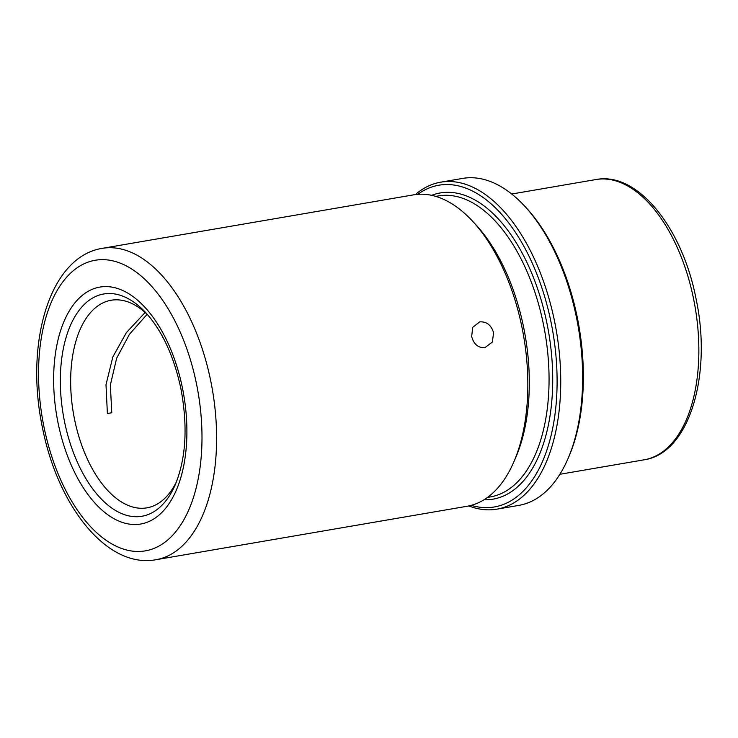 <?xml version="1.0" encoding="UTF-8"?>
<svg xmlns="http://www.w3.org/2000/svg" width="738" height="738" viewBox="0 0 738 738"><rect width="100%" height="100%" fill="white"/><g stroke="black" fill="none" stroke-linecap="round" stroke-linejoin="round"><path stroke-width="1.11" d="M471.674 336.565L472.68 327.377L479.746 321.869C486.656 321.464 491.277 325.107 493.593 332.792L492.338 342.054L484.949 347.653C478.233 348.004 473.805 344.305 471.674 336.565M147.12 314.323L129.454 334.277L116.669 358.188L110.34 385.024L111.779 412.763L107.388 413.511L105.995 384.719L112.822 356.961L126.401 332.589L145.128 312.488M102.278 248.346L413.548 194.86A157.987 84.566 80.2 0 1 472.421 221.04L475.733 224.601A152.72 81.752 80.2 0 1 523.749 327.903A152.72 81.752 80.2 0 1 515.751 457.468L513.814 461.933A157.987 84.566 80.2 0 1 467.062 506.268L155.792 559.755A157.987 84.566 80.2 0 0 210.828 381.389A157.987 84.566 80.2 0 0 102.278 248.346C49.068 256.787 24.797 343.899 42.38 427.293C57.49 505.216 106.364 568.703 155.792 559.755M417.782 194.334A163.255 87.388 80.2 0 1 551.12 322.626A163.255 87.388 80.2 0 1 471.231 505.345M415.309 194.592A165.884 88.791 80.2 0 1 440.706 182.175A165.884 88.791 80.2 0 1 554.672 321.869A165.884 88.791 80.2 0 1 496.895 509.155A165.884 88.791 80.2 0 1 468.805 505.936M440.706 182.175L462.625 178.411A165.884 88.791 80.2 0 1 524.441 205.893A165.884 88.791 80.2 0 1 576.599 318.106A165.884 88.791 80.2 0 1 567.909 458.842A165.884 88.791 80.2 0 1 518.814 505.392L496.895 509.155M453.593 179.971L449.211 180.718M524.441 205.893L526.102 207.682A163.255 87.388 80.2 0 1 577.42 318.106A163.255 87.388 80.2 0 1 568.878 456.61L567.909 458.842M176.64 481.379A105.322 56.374 80.2 0 1 146.871 507.855A105.322 56.374 80.2 0 1 74.51 419.166A105.322 56.374 80.2 0 1 111.198 300.246A105.322 56.374 80.2 0 1 148.098 315.274M472.421 221.04A157.987 84.566 80.2 0 1 522.089 327.903A157.987 84.566 80.2 0 1 513.814 461.933M435.78 196.382L438.547 195.902A152.72 81.752 80.2 0 1 543.472 324.508A152.72 81.752 80.2 0 1 490.281 496.932L487.504 497.412M431.656 195.321A155.358 83.154 80.2 0 1 547.033 323.751A155.358 83.154 80.2 0 1 483.98 499.783M595.963 179.537A142.185 76.106 80.2 0 1 693.655 299.277A142.185 76.106 80.2 0 1 644.126 459.811C689.412 453.344 712.29 374.839 696.091 298.991C682.502 228.07 637.761 171.373 595.963 179.537L511.711 194.02M175.312 484.617A112.776 60.368 80.2 0 1 116.309 510.936A112.776 60.368 80.2 0 1 64.455 421.297A112.776 60.368 80.2 0 1 78.901 310.606A112.776 60.368 80.2 0 1 145.764 312.663C162.212 330.836 173.947 356.251 180.948 388.889C187.904 426.555 186.022 458.464 175.312 484.617M58.034 422.809A120.22 64.354 80.2 0 1 96.53 287.829A120.22 64.354 80.2 0 1 182.507 388.317A120.22 64.354 80.2 0 1 144.011 523.288A120.22 64.354 80.2 0 1 58.034 422.809M43.929 426.712A147.452 78.929 80.2 0 1 91.152 261.16A147.452 78.929 80.2 0 1 196.603 384.406A147.452 78.929 80.2 0 1 149.38 549.958A147.452 78.929 80.2 0 1 43.929 426.712M559.874 474.285L644.126 459.811"/></g></svg>
